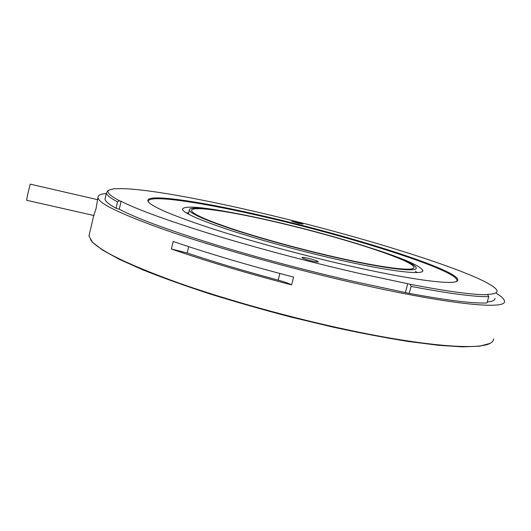 <?xml version="1.0" encoding="UTF-8"?>
<svg xmlns="http://www.w3.org/2000/svg" width="531" height="531" viewBox="0 0 531 531"><rect width="100%" height="100%" fill="white"/><g stroke="black" fill="none" stroke-linecap="round" stroke-linejoin="round"><path stroke-width="0.8" d="M332.791 256.546C298.853 248.747 260.807 238.28 233.786 229.372C206.413 220.173 192.341 213.92 191.578 210.608C190.868 205.271 231.728 211.57 278.729 222.701C340.71 237.118 413.191 260.163 413.934 267.285C415.355 271.872 382.705 268.075 332.791 256.546M333.475 256.977C384.417 268.732 417.651 272.589 416.198 267.916C415.395 260.628 341.44 237.125 278.304 222.429C230.388 211.086 188.618 204.634 189.328 210.09C190.098 213.462 204.448 219.841 232.379 229.233C259.958 238.319 298.827 249.019 333.475 256.977M90.496 239.647L92.606 242.335L102.45 250.028L119.256 259.301L143.012 269.927C162.147 277.574 184.164 285.486 209.048 293.656C235.2 301.807 262.46 309.6 290.842 317.034L332.831 327.089C360.157 333.01 385.406 337.816 408.558 341.513L438.918 345.349L462.793 346.869L479.725 346.192L490.04 343.378M493.664 338.951C493.591 340.63 492.476 342.057 490.312 343.232C479.174 350.121 425.842 346.471 348.761 330.083C291.977 318.069 227.719 300.227 179.558 283.308C130.865 265.759 101.76 251.913 92.235 241.764L89.035 236.202L89.467 233.846M375.118 249.378C404.768 259.075 420.671 266.111 422.815 270.478C424.349 275.443 389.382 271.474 335.353 259.028C298.548 250.592 257.21 239.202 227.952 229.538C198.362 219.562 183.175 212.778 182.405 209.201C184.078 205.524 201.229 206.785 233.846 212.977M188.664 212.825L186.321 212.911M496.385 293.377C501.569 296.517 504.258 299.112 504.45 301.17C506.919 309.712 452.87 305.192 360.947 284.51C297.134 270.213 224.029 249.975 173.936 233.003C123.823 215.573 98.481 203.751 97.916 197.545C97.777 195.335 100.565 193.981 106.273 193.483M97.916 197.545L96.058 208.59L93.814 215.486M346.67 265.241C302.093 255.059 251.807 241.399 214.497 229.425C176.704 217.079 154.899 208.159 149.085 202.669C138.12 191.591 201.548 201.242 270.79 217.73C359.341 238.339 467.857 273.047 457.091 281.178C451.961 285.101 409.328 279.605 346.67 265.241M148.428 201.966C145.242 193.37 205.358 202.835 270.764 218.374C358.226 238.724 465.063 272.861 456.501 281.463M405.432 292.269L407.768 283.707L408.319 283.82L410.184 284.317L411.107 286.415L409.195 293.377L357.609 282.3C309.334 271.447 255.059 257.017 211.006 243.384C166.19 229.306 135.604 217.909 119.243 209.187L116.057 208.278L117.557 201.88L119.488 200.771L121.101 201.309L119.243 209.187M407.768 283.707L359.945 273.551C311.644 262.586 257.296 248.183 213.157 234.715C168.241 220.823 137.556 209.692 121.101 201.309M187.164 252.975L171.367 248.979L173.192 241.472C207.82 253.333 247.97 265.215 293.63 277.109L291.612 284.888C288.678 283.355 284.198 281.769 278.164 280.129C244.612 271.122 214.272 262.075 187.164 252.975L188.711 246.669M409.202 293.377C447.507 300.446 473.433 303.632 486.98 302.935L488.772 296.603L487.558 294.386C494.089 294.121 497.255 293.006 497.049 291.041C496.04 283.255 448.303 265.122 391.274 247.824L390.285 247.459C361.744 238.837 331.988 230.573 301.037 222.681L299.59 222.37C221.812 202.55 140.834 186.7 115.546 188.844L114.251 188.664L109.067 190.085C106.1 191.956 109.572 195.514 119.488 200.771M312.215 261.139C306.281 259.692 302.862 258.517 301.966 257.615C302.192 257.21 304.243 257.429 308.126 258.285C314.013 259.725 317.419 260.894 318.341 261.803C318.142 262.214 316.098 261.995 312.215 261.139M298.82 223.445L291.937 221.274L296.192 221.938L303.062 224.109L298.82 223.445M97.604 199.669L30.221 184.131L28.004 193.032L26.563 200.26L94.02 215.533M488.772 296.603C475.291 297.048 449.399 293.65 411.107 286.415M410.184 284.317C448.562 291.632 474.468 295.09 487.903 294.698M117.557 201.88C110.329 198.023 106.605 195.076 106.379 193.025L107.786 190.861M494.972 298.336C495.104 300.241 492.529 301.462 487.239 302.006M116.05 208.278C108.862 204.296 105.171 201.209 104.979 199.032L105.291 197.691M291.612 284.888C246.006 272.987 205.922 261.02 171.367 248.979M417.306 272.529L415.269 271.314M278.164 280.129L279.87 273.498M413.768 267.909L413.934 267.285M188.352 214.079L189.328 210.09M92.606 242.335L92.235 241.764M109.067 190.085L107.381 191.1M104.979 199.032L106.379 193.025M89.009 235.81L93.748 215.467M422.63 271.155L422.815 270.478"/></g></svg>
